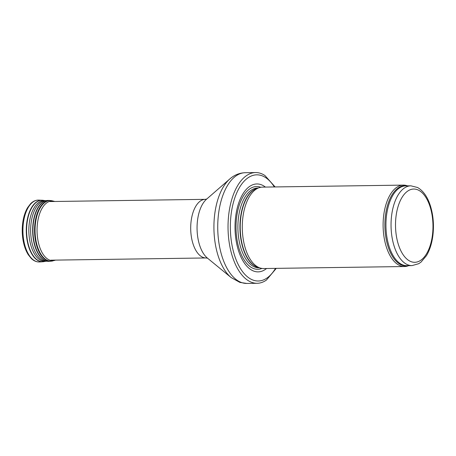 <?xml version="1.0" encoding="UTF-8"?>
<svg xmlns="http://www.w3.org/2000/svg" width="456" height="456" viewBox="0 0 456 456"><rect width="100%" height="100%" fill="white"/><g stroke="black" fill="none" stroke-linecap="round" stroke-linejoin="round"><path stroke-width="0.68" d="M407.499 185.866A40.715 20.816 89.2 0 0 403.343 185.113A40.715 20.816 89.2 0 0 383.137 222.727A40.715 20.816 89.2 0 0 401.046 266.013A40.715 20.816 89.2 0 0 404.506 266.532A40.715 20.816 89.2 0 0 408.639 265.66M403.343 185.113L262.519 187.12A40.715 20.816 89.2 0 0 259.207 187.69A40.715 20.816 89.2 0 0 242.284 227.994A40.715 20.816 89.2 0 0 260.222 268.025A40.715 20.816 89.2 0 0 260.359 268.065A40.715 20.816 89.2 0 0 263.682 268.538L404.506 266.532M265.409 187.08A43.97 22.481 89.2 0 0 235.712 216.195A43.97 22.481 89.2 0 0 254.391 271.32A43.97 22.481 89.2 0 0 266.572 268.498M275.122 186.943L264.919 175.514A55.37 28.306 89.2 0 0 255.559 172.562A55.37 28.306 89.2 0 0 228.074 223.719A55.37 28.306 89.2 0 0 252.43 282.589A55.37 28.306 89.2 0 0 257.138 283.29A55.37 28.306 89.2 0 0 266.412 280.075L276.285 268.362M408.622 265.101A39.9 20.4 89.2 0 0 412.019 265.609L418.711 263.699L421.059 262.069L426.457 255.662C429.7 250.23 431.832 243.595 432.858 235.746C434.118 225.281 433.308 215.335 430.43 205.918C427.608 196.975 423.322 190.836 417.565 187.501L410.879 185.82A39.9 20.4 89.2 0 0 391.071 222.682A39.9 20.4 89.2 0 0 408.622 265.101M411.654 261.847A36.645 18.736 -90.8 0 1 399.473 202.549A36.645 18.736 -90.8 0 1 431.615 212.621A36.645 18.736 -90.8 0 1 411.654 261.847M410.879 185.82L405.772 185.888A39.9 20.4 89.2 0 0 385.97 222.756A39.9 20.4 89.2 0 0 403.52 265.175A39.9 20.4 89.2 0 0 406.912 265.683L412.019 265.609M406.843 185.877A40.094 20.497 89.2 0 0 384.995 220.778A40.094 20.497 89.2 0 0 402.545 265.386A40.094 20.497 89.2 0 0 407.983 265.666M259.207 187.69L256.813 188.482A39.946 20.423 89.2 0 0 240.209 228.023A39.946 20.423 89.2 0 0 257.805 267.301A39.946 20.423 89.2 0 0 257.942 267.341L260.359 268.065M257.498 188.254A39.9 20.4 89.2 0 0 239.936 227.071A39.9 20.4 89.2 0 0 257.52 267.262A39.9 20.4 89.2 0 0 258.626 267.547M258.284 187.997L257.731 188.003A39.9 20.4 89.2 0 0 237.924 224.865A39.9 20.4 89.2 0 0 255.474 267.29A39.9 20.4 89.2 0 0 258.865 267.792L259.424 267.786M260.781 187.285A41.382 21.158 89.2 0 0 236.276 220.698A41.382 21.158 89.2 0 0 254.26 268.772A41.382 21.158 89.2 0 0 261.938 268.424M274.341 186.954A53.09 27.143 89.2 0 0 232.537 206.044A53.09 27.143 89.2 0 0 253.747 280.326A53.09 27.143 89.2 0 0 275.504 268.373M242.13 282.737A55.37 28.306 89.2 0 0 246.838 283.438L239.902 282.418L231.203 277.613A53.728 27.468 89.2 0 1 213.927 228.53A53.728 27.468 89.2 0 1 229.795 178.974C234.281 175.013 239.434 172.921 245.26 172.71A55.37 28.306 89.2 0 0 217.774 223.867A55.37 28.306 89.2 0 0 242.13 282.737M229.795 178.974L206.528 199.215A32.051 16.387 89.2 0 0 197.06 228.775A32.051 16.387 89.2 0 0 207.366 258.05L231.203 277.613M206.802 198.998L205.263 199.34A29.315 14.985 89.2 0 0 190.716 226.421A29.315 14.985 89.2 0 0 203.61 257.589A29.315 14.985 89.2 0 0 206.101 257.959L207.651 258.256M40.35 200.326A30.945 15.817 89.2 0 0 38.703 200.099A30.945 15.817 89.2 0 0 22.92 231.26A30.945 15.817 89.2 0 0 39.587 261.955L42.87 261.744A30.774 15.732 89.2 0 0 43.502 261.676M42.625 200.264A30.774 15.732 89.2 0 0 41.992 200.218A30.774 15.732 89.2 0 0 26.288 231.209A30.774 15.732 89.2 0 0 42.87 261.744L46.187 261.191M39.587 261.955C36.611 262.097 33.864 260.957 31.339 258.529L28.3 254.767C25.855 250.908 24.128 246.137 23.102 240.466C22.059 234.447 21.956 228.399 22.8 222.334C23.644 216.543 25.24 211.652 27.594 207.657L30.495 203.821C32.963 201.278 35.705 200.041 38.703 200.099L43.269 200.344A30.746 15.721 89.2 0 0 26.59 231.203A30.746 15.721 89.2 0 0 44.141 261.579M45.224 200.657A30.387 15.532 89.2 0 0 28.848 231.175A30.387 15.532 89.2 0 0 46.09 261.214M46.181 200.64A30.295 15.487 89.2 0 0 45.138 200.663A30.295 15.487 89.2 0 0 30.643 231.146A30.295 15.487 89.2 0 0 45.999 261.208L48.091 261.328A30.444 15.567 89.2 0 0 48.718 261.334M47.851 200.458A30.444 15.567 89.2 0 0 47.224 200.486A30.444 15.567 89.2 0 0 32.661 231.118A30.444 15.567 89.2 0 0 48.091 261.328L50.907 261.22L55.592 260.108M45.138 200.663L48.478 200.452A30.449 15.567 89.2 0 0 32.946 231.112A30.449 15.567 89.2 0 0 49.351 261.322M48.478 200.452L50.04 200.509A30.37 15.527 89.2 0 0 34.548 231.089A30.37 15.527 89.2 0 0 50.907 261.22M50.04 200.509L52.155 200.805A30.295 15.487 89.2 0 0 35.061 231.084A30.295 15.487 89.2 0 0 53.016 260.86M54.452 201.387A29.839 15.259 89.2 0 0 54.424 201.381A29.839 15.259 89.2 0 0 53.893 201.233A29.839 15.259 89.2 0 0 37.056 231.055A29.839 15.259 89.2 0 0 54.743 260.387M255.559 172.562L245.26 172.71M257.138 283.29L246.838 283.438M205.263 199.34L49.96 201.552M206.101 257.959L50.793 260.176M43.269 200.344L45.326 200.668M52.155 200.805L54.754 201.484"/></g></svg>
